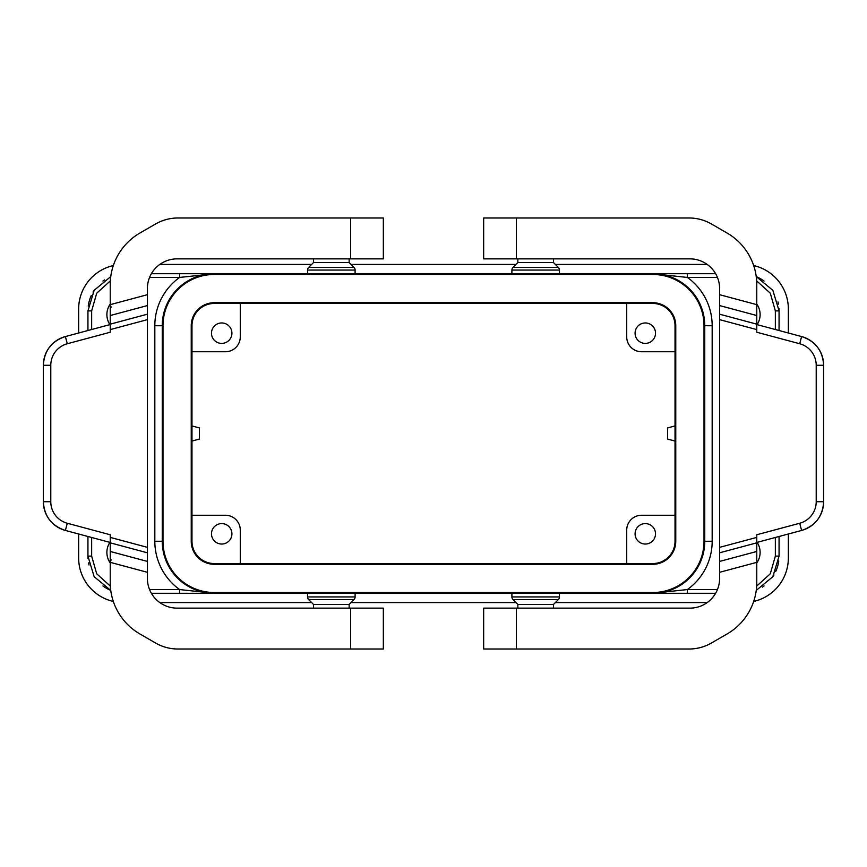 <?xml version="1.0" encoding="UTF-8"?>
<svg xmlns="http://www.w3.org/2000/svg" width="867" height="867" viewBox="0 0 867 867"><rect width="100%" height="100%" fill="white"/><g stroke="black" fill="none" stroke-linecap="round" stroke-linejoin="round"><path stroke-width="1.3" d="M764.055 281.049A37.162 37.162 0 0 0 756.241 276.606L772.844 290.304L779.065 310.885L779.065 330.522M779.065 536.478L779.065 556.115L772.833 576.718L756.241 590.394L772.833 576.718L779.065 556.115L775.347 556.115L775.347 537.475M179.61 273.723L715.633 273.723L559.464 273.723L559.464 270.06A3.717 3.717 0 0 0 558.37 267.437L512.993 267.437A3.717 3.717 0 0 0 511.898 270.06L511.898 273.723L355.102 273.723L355.102 270.06A3.717 3.717 0 0 0 354.007 267.437L308.63 267.437A3.717 3.717 0 0 0 307.536 270.06L307.536 273.723L151.367 273.723L179.61 273.723L179.61 277.44L214.268 273.723A52.02 52.02 0 0 0 162.248 325.743L162.248 541.257L154.825 541.257L154.825 325.743L162.248 325.743M715.633 593.277L151.367 593.277L307.536 593.277L307.536 596.94A3.717 3.717 0 0 0 308.63 599.563L354.007 599.563A3.717 3.717 0 0 0 355.102 596.94L355.102 593.277L511.898 593.277L511.898 596.94A3.717 3.717 0 0 0 512.993 599.563L558.37 599.563A3.717 3.717 0 0 0 559.464 596.94L559.464 593.277L715.633 593.277M517.848 608.135L517.848 604.418L553.514 604.418L553.514 608.135M704.752 541.257L704.752 325.743L712.175 325.743L712.175 541.257L704.752 541.257A52.02 52.02 0 0 1 652.732 593.277L687.39 589.56A59.455 59.455 0 0 0 712.175 541.257M110.347 280.865L96.714 293.198L91.653 310.885L87.935 310.885L94.167 290.282L110.759 276.606L94.167 290.282L87.935 310.885L87.935 330.522M87.935 536.478L87.935 556.115A37.162 37.162 0 0 0 88.022 558.554M104.571 279.9A37.162 37.162 0 0 0 102.956 281.038M94.124 290.358A37.162 37.162 0 0 0 93.072 292.038M91.252 295.549A37.162 37.162 0 0 0 88.261 306.018M778.739 560.982A37.162 37.162 0 0 1 775.748 571.451M773.928 574.962A37.162 37.162 0 0 1 772.876 576.642M764.044 585.962A37.162 37.162 0 0 1 762.429 587.1M687.39 593.277L687.39 589.56L717.442 589.56M757.097 324.637A18.207 18.207 0 0 0 756.772 304.079M756.772 562.921A18.207 18.207 0 0 0 757.097 542.363M553.514 258.865L553.514 262.582L517.848 262.582L512.993 267.437M756.241 276.606L772.844 290.304L779.065 310.885A37.162 37.162 0 0 0 778.978 308.446M778.436 304.122A37.162 37.162 0 0 0 777.981 301.998M704.752 325.743A52.02 52.02 0 0 0 652.732 273.723L687.39 277.44L687.39 273.723M88.564 562.878A37.162 37.162 0 0 0 89.019 565.002M102.945 585.951A37.162 37.162 0 0 0 110.759 590.394L94.156 576.696L87.935 556.115L94.156 576.696L110.759 590.394M162.248 541.257A52.02 52.02 0 0 0 214.268 593.277L179.61 589.56L179.61 593.277M354.007 267.437L349.152 262.582L313.486 262.582L308.63 267.437M313.486 608.135L313.486 604.418L349.152 604.418L354.007 599.563M652.732 274.471A51.272 51.272 0 0 1 704.004 325.743L704.004 541.257A51.272 51.272 0 0 1 652.732 592.529L214.268 592.529A51.272 51.272 0 0 1 162.996 541.257L162.996 325.743A51.272 51.272 0 0 1 214.268 274.471L652.732 274.471M214.268 564.298A23.041 23.041 0 0 1 191.239 541.257L191.239 325.743A23.041 23.041 0 0 1 214.268 302.702L652.732 302.702A23.041 23.041 0 0 1 675.761 325.743L675.761 541.257A23.041 23.041 0 0 1 652.732 564.298L214.268 564.298M113.328 265.551A44.585 44.585 0 0 0 78.648 309.02L78.648 333.004M78.648 533.996L78.648 557.98A44.585 44.585 0 0 0 113.328 601.449M159.788 602.565L311.621 602.565M351.016 602.565L515.984 602.565M555.379 602.565L707.212 602.565M788.352 533.996L788.352 557.98A44.585 44.585 0 0 1 753.672 601.449M788.352 333.004L788.352 309.02A44.585 44.585 0 0 0 753.672 265.551M707.212 264.435L555.379 264.435M515.984 264.435L351.016 264.435M311.621 264.435L159.788 264.435M147.39 305.574L110.228 315.534L110.228 284.495A59.455 59.455 0 0 1 139.955 233.006L155.626 223.957A44.585 44.585 0 0 1 177.919 217.985L383.333 217.985L383.333 258.865L177.117 258.865A29.727 29.727 0 0 0 147.39 288.592L147.39 314.201L110.228 324.16L110.228 332.234L67.301 343.744A22.293 22.293 0 0 0 50.785 365.278L50.785 501.722A22.293 22.293 0 0 0 67.301 523.256L110.228 534.766L110.228 582.505A59.455 59.455 0 0 0 139.955 633.994L155.626 643.043A44.585 44.585 0 0 0 177.919 649.015L350.636 649.015L350.636 608.135L383.333 608.135L383.333 649.015L350.636 649.015M350.636 608.135L177.117 608.135A29.727 29.727 0 0 1 147.39 578.408L147.39 552.799L110.228 542.84M110.228 315.534L110.228 324.16M111.572 559.995L110.228 559.995M111.572 307.005L110.228 307.005M147.39 552.799L147.39 314.201M65.383 336.559A29.727 29.727 0 0 0 43.35 365.278C44.25 350.723 51.587 341.154 65.383 336.559L110.228 324.54L65.383 336.559L67.301 343.744M43.35 365.278L43.35 501.722C44.25 516.277 51.587 525.846 65.383 530.441A29.727 29.727 0 0 1 43.35 501.722L43.35 365.278L50.785 365.278M67.301 523.256L65.383 530.441L110.228 542.46M719.61 561.426L756.772 551.466L756.772 582.505A59.455 59.455 0 0 1 727.045 633.994L711.373 643.043A44.585 44.585 0 0 1 689.081 649.015L483.667 649.015L483.667 608.135L689.883 608.135A29.727 29.727 0 0 0 719.61 578.408L719.61 288.592A29.727 29.727 0 0 0 689.883 258.865L483.667 258.865L483.667 217.985L516.364 217.985L516.364 258.865M719.61 305.574L756.772 315.534L756.772 284.495A59.455 59.455 0 0 0 727.045 233.006L711.373 223.957A44.585 44.585 0 0 0 689.081 217.985L516.364 217.985M756.772 551.466L756.772 534.766L799.699 523.256A22.293 22.293 0 0 0 816.215 501.722L816.215 365.278A22.293 22.293 0 0 0 799.699 343.744L756.772 332.234L756.772 315.534M799.699 523.256L801.617 530.441A29.727 29.727 0 0 0 823.65 501.722C822.75 516.277 815.413 525.846 801.617 530.441L756.772 542.46M816.215 365.278L823.65 365.278C822.75 350.723 815.413 341.154 801.617 336.559A29.727 29.727 0 0 1 823.65 365.278L823.65 501.722L816.215 501.722M801.617 336.559L756.772 324.54L801.617 336.559L799.699 343.744M626.722 563.55L626.722 530.105A14.858 14.858 0 0 1 641.58 515.247L675.025 515.247M191.975 351.753L225.42 351.753A14.858 14.858 0 0 0 240.278 336.895L240.278 303.45M240.278 563.55L240.278 530.105A14.858 14.858 0 0 0 225.42 515.247L191.975 515.247M214.268 563.55L652.732 563.55A22.293 22.293 0 0 0 675.025 541.257L675.025 325.743A22.293 22.293 0 0 0 652.732 303.45L214.268 303.45A22.293 22.293 0 0 0 191.975 325.743L191.975 541.257A22.293 22.293 0 0 0 214.268 563.55M635.077 533.823A10.22 10.22 0 0 0 645.297 544.043A10.22 10.22 0 0 0 655.517 533.823A10.22 10.22 0 0 0 645.297 523.603A10.22 10.22 0 0 0 635.077 533.823M635.077 333.177A10.22 10.22 0 0 0 645.297 343.397A10.22 10.22 0 0 0 655.517 333.177A10.22 10.22 0 0 0 645.297 322.957A10.22 10.22 0 0 0 635.077 333.177M675.025 351.753L641.58 351.753A14.858 14.858 0 0 1 626.722 336.895L626.722 303.45M211.483 533.823A10.22 10.22 0 0 0 221.703 544.043A10.22 10.22 0 0 0 231.922 533.823A10.22 10.22 0 0 0 221.703 523.603A10.22 10.22 0 0 0 211.483 533.823M211.483 333.177A10.22 10.22 0 0 0 221.703 343.397A10.22 10.22 0 0 0 231.922 333.177A10.22 10.22 0 0 0 221.703 322.957A10.22 10.22 0 0 0 211.483 333.177M675.025 441.065L667.59 439.07L667.59 427.93L675.025 425.935M191.975 425.935L199.41 427.93L199.41 439.07L191.975 441.065M109.903 542.363A18.207 18.207 0 0 0 110.228 562.921M110.228 304.079A18.207 18.207 0 0 0 109.903 324.637M559.464 270.06L511.898 270.06M756.653 280.865L770.297 293.209L775.347 310.885L775.347 329.525M717.442 277.44L687.39 277.44A59.455 59.455 0 0 1 712.175 325.743M756.653 586.135L770.286 573.802L775.347 556.115M511.898 596.94L559.464 596.94M110.347 586.135L96.703 573.791L91.653 556.115L87.935 556.115M149.558 589.56L179.61 589.56A59.455 59.455 0 0 1 154.825 541.257M779.065 310.885L775.347 310.885M149.558 277.44L179.61 277.44A59.455 59.455 0 0 0 154.825 325.743M355.102 270.06L307.536 270.06M307.536 596.94L355.102 596.94M350.636 217.985L350.636 258.865M147.39 294.693L110.228 304.653M147.39 572.307L110.228 562.347M147.39 561.426L110.228 551.466M147.39 319.641L110.228 329.601M147.39 547.359L110.228 537.399M43.35 501.722L50.785 501.722M719.61 294.693L756.772 304.653M719.61 552.799L756.772 542.84M719.61 547.359L756.772 537.399M719.61 319.641L756.772 329.601M516.364 649.015L516.364 608.135M719.61 572.307L756.772 562.347M719.61 314.201L756.772 324.16M91.653 310.885L91.653 329.525M91.653 537.475L91.653 556.115M553.514 262.582L558.37 267.437M553.514 604.418L558.37 599.563M349.152 262.582L349.152 258.865M349.152 604.418L349.152 608.135M517.848 262.582L517.848 258.865M313.486 262.582L313.486 258.865M517.848 604.418L512.993 599.563M313.486 604.418L308.63 599.563"/></g></svg>
